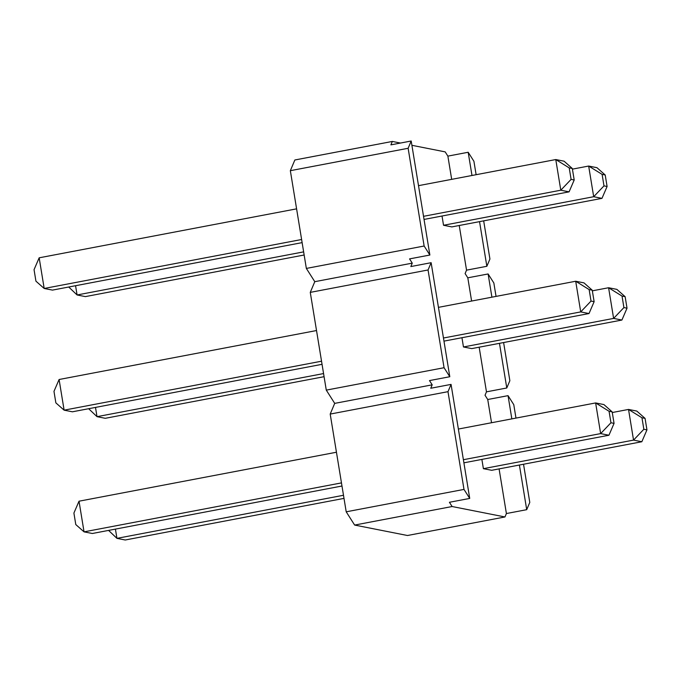 <?xml version="1.0" encoding="UTF-8"?>
<svg xmlns="http://www.w3.org/2000/svg" width="681" height="681" viewBox="0 0 681 681"><rect width="100%" height="100%" fill="white"/><g stroke="black" fill="none" stroke-linecap="round" stroke-linejoin="round"><path stroke-width="1.02" d="M499.088 468.886L506.4 513.542L504.962 516.964L407.476 535.504L354.639 525.068L346.203 511.814L330.2 414.074L447.987 391.669L451.06 384.39L469.728 498.424L463.991 489.409L447.987 391.669M444.063 367.714L428.06 269.974L431.133 262.696L449.8 376.729L444.063 367.714L326.276 390.119L334.711 403.373L330.2 414.074M326.276 390.119L310.272 292.379L428.06 269.974M424.135 246.02L408.132 148.279L411.196 141.001L429.873 255.035L424.135 246.02L306.348 268.425L314.784 281.679L310.272 292.379M306.348 268.425L290.344 170.684L294.856 159.984L392.333 141.444L400.454 143.044M483.391 468.664L633.543 440.105L641.834 441.739L491.682 470.299L483.391 468.664L481.876 459.411M463.463 346.969L613.615 318.41L621.906 320.044L471.746 348.604L463.463 346.969L461.948 337.716M443.535 225.275L593.687 196.715L601.978 198.35L451.818 226.909L443.535 225.275L442.02 216.022M411.903 145.308L445.178 151.88L447.877 156.119L451.682 179.35M459.232 225.496L466.545 270.153L465.106 273.575L467.804 277.814L471.61 301.045M411.196 141.001L390.894 144.866L392.333 141.444M431.133 262.696L410.822 266.56L412.269 263.138L409.562 258.891L429.873 255.035M451.06 384.39L430.75 388.255L432.197 384.833L429.49 380.585L449.8 376.729M504.962 516.964L452.124 506.528L449.417 502.28L469.728 498.424M479.16 347.191L486.472 391.847L485.034 395.269L487.732 399.509L491.537 422.739M476.121 174.702L473.916 161.278L468.179 152.263L471.984 175.485M479.543 221.64L486.855 266.288L489.928 259.018L483.672 220.848M496.049 296.397L493.844 282.973L488.115 273.958L491.912 297.18M499.471 343.335L506.783 387.983L509.856 380.713L503.608 342.543M515.977 418.091L513.78 404.667L508.043 395.652L511.84 418.875M519.399 465.029L526.711 509.677L529.784 502.408L523.536 464.238M452.124 506.528L354.639 525.068M447.877 156.119L468.179 152.263M486.855 266.288L466.545 270.153M467.804 277.814L488.115 273.958M506.783 387.983L486.472 391.847M487.732 399.509L508.043 395.652M526.711 509.677L506.4 513.542M408.132 148.279L290.344 170.684M412.269 263.138L314.784 281.679M432.197 384.833L334.711 403.373M463.991 489.409L346.203 511.814M603.987 185.879L607.094 186.492L605.213 174.991L602.106 174.379L603.987 185.879L593.687 196.715L588.665 166.045L572.423 169.135M602.106 174.379L588.665 166.045L596.956 167.688L605.213 174.991M75.565 285.714L77.081 294.967L68.721 287.016M304.152 255L85.372 296.61L77.081 294.967L303.641 251.876M601.978 198.35L607.094 186.492M571.095 179.375L574.202 179.988L572.312 168.496L569.205 167.884L571.095 179.375L560.795 190.212L555.773 159.55L418.517 185.658M296.593 208.846L39.166 257.81L44.188 288.472L301.615 239.508M569.205 167.884L555.773 159.55L564.064 161.184L572.312 168.496M302.126 242.623L52.471 290.106L44.188 288.472L35.931 281.168L34.05 269.667L39.166 257.81M423.531 216.32L560.795 190.212L569.086 191.846L574.202 179.988M424.042 219.435L569.086 191.846M623.915 307.574L627.022 308.187L625.141 296.686L622.034 296.073L623.915 307.574L613.615 318.41L608.593 287.74L592.351 290.83M622.034 296.073L608.593 287.74L616.884 289.382L625.141 296.686M95.493 407.408L97.008 416.661L88.649 408.711M324.079 376.687L105.3 418.304L97.008 416.661L323.569 373.571M621.906 320.044L627.022 308.187M591.023 301.07L594.13 301.683L592.24 290.191L589.133 289.578L591.023 301.07L580.723 311.907L575.7 281.244L438.445 307.352M316.52 330.54L59.094 379.504L64.116 410.166L321.543 361.202M589.133 289.578L575.7 281.244L583.992 282.879L592.24 290.191M322.053 364.318L72.407 411.801L64.116 410.166L55.859 402.863L53.978 391.362L59.094 379.504M443.459 338.014L580.723 311.907L589.014 313.541L594.13 301.683M443.969 341.13L589.014 313.541M643.843 429.268L646.95 429.881L645.069 418.381L641.962 417.768L643.843 429.268L633.543 440.105L628.529 409.434L612.279 412.524M641.962 417.768L628.529 409.434L636.812 411.077L645.069 418.381M115.421 529.103L116.936 538.356L108.577 530.405M344.007 498.381L125.227 539.999L116.936 538.356L343.496 495.266M641.834 441.739L646.95 429.881M610.951 422.765L614.058 423.378L612.176 411.886L609.061 411.273L610.951 422.765L600.651 433.601L595.628 402.939L458.373 429.047M336.448 452.235L79.022 501.199L84.044 531.861L341.47 482.897M609.061 411.273L595.628 402.939L603.919 404.574L612.176 411.886M341.981 486.013L92.335 533.495L84.044 531.861L75.787 524.557L73.906 513.057L79.022 501.199M463.386 459.709L600.651 433.601L608.942 435.236L614.058 423.378M463.897 462.825L608.942 435.236"/></g></svg>

